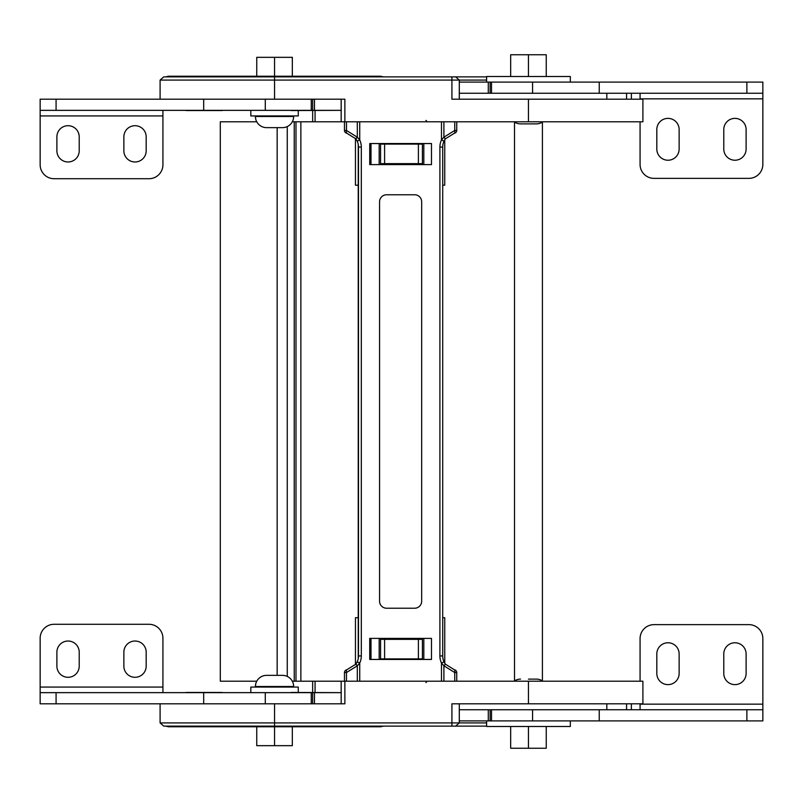 <?xml version="1.0" encoding="UTF-8"?>
<svg xmlns="http://www.w3.org/2000/svg" width="803" height="803" viewBox="0 0 803 803"><rect width="100%" height="100%" fill="white"/><g stroke="black" fill="none" stroke-linecap="round" stroke-linejoin="round"><path stroke-width="1.2" d="M383.202 76.867L380.702 76.225L168.389 76.225L165.88 76.867M274.546 76.867L163.792 76.867L160.098 80.079L459.296 80.079L455.612 76.867L274.546 76.867L274.546 99.191L344.868 99.191L344.868 121.795L341.747 121.795M486.427 76.867L455.612 76.867M642.902 121.795L642.902 99.191L528.454 99.191L528.454 121.795L642.902 121.795L344.868 121.795M528.454 99.191L451.918 99.191L451.918 76.867M315.067 110.563L315.067 121.795L344.467 121.795L344.467 130.447L346.464 130.447L346.464 121.795M292.322 121.795L315.067 121.795L312.658 121.795L312.658 110.563M384.597 144.118L384.597 163.651L380.562 163.651L380.562 144.118L422.418 144.118L422.418 163.651L418.393 163.651L418.393 144.118M379.167 164.605L379.167 143.546M423.813 164.605L423.813 143.546M384.597 163.651L418.393 163.651M370.795 143.546L370.795 164.605M341.014 110.352L291.228 110.563M222.15 110.563L186.015 110.563C183.455 110.563 183.455 110.563 186.015 110.563L186.015 110.352M631.359 99.191L631.359 93.258M626.561 93.258L626.561 99.191M606.837 99.191L606.837 93.258M267.279 76.355L266.757 76.355M267.279 76.225L270.491 76.355M270.491 76.225L282.566 76.355M282.566 76.225L286.932 76.355M123.863 136.861A11.162 11.162 0 0 1 135.024 125.7A11.162 11.162 0 0 1 146.186 136.861L146.186 150.813A11.162 11.162 0 0 1 135.024 161.975A11.162 11.162 0 0 1 123.863 150.813L123.863 136.861M56.893 136.861A11.162 11.162 0 0 1 68.054 125.7A11.162 11.162 0 0 1 79.216 136.861L79.216 150.813A11.162 11.162 0 0 1 68.054 161.975A11.162 11.162 0 0 1 56.893 150.813L56.893 136.861M274.546 99.191L40.15 99.191L40.15 110.352L341.175 110.352M314.475 110.352L314.475 99.191L341.175 99.191L341.175 121.795M312.658 99.191L312.658 110.352M265.281 99.191L265.281 110.352M162.929 110.352L162.929 164.766A13.952 13.952 0 0 1 148.977 178.718L54.102 178.718A13.952 13.952 0 0 1 40.15 164.766L40.15 110.352M723.784 129.534A11.162 11.162 0 0 1 734.946 118.372A11.162 11.162 0 0 1 746.107 129.534L746.107 149.067A11.162 11.162 0 0 1 734.946 160.229A11.162 11.162 0 0 1 723.784 149.067L723.784 129.534M656.814 129.534A11.162 11.162 0 0 1 667.976 118.372A11.162 11.162 0 0 1 679.137 129.534L679.137 149.067A11.162 11.162 0 0 1 667.976 160.229A11.162 11.162 0 0 1 656.814 149.067L656.814 129.534M459.296 93.258L762.85 93.258L762.85 82.097L762.85 164.414A13.952 13.952 0 0 1 748.898 178.366L654.023 178.366A13.952 13.952 0 0 1 640.071 164.414L640.071 121.795M459.296 82.097L762.85 82.097M490.121 93.258L490.121 82.097M532.58 93.258L532.58 82.097M640.071 99.191L640.071 93.258M486.608 82.097L486.608 76.516L570.321 76.516L570.321 82.097M542.898 121.795A11.162 11.162 0 0 1 536.414 123.873L520.505 123.873A11.162 11.162 0 0 1 514.02 121.795M546.251 76.516L546.251 54.755L510.668 54.755L510.668 76.516M528.454 76.516L528.454 54.755M250.827 110.352L250.827 115.933L298.264 115.933L298.264 110.563M293.657 115.933L293.657 116.485A11.162 11.162 0 0 1 282.495 127.647L266.586 127.647A11.162 11.162 0 0 1 255.424 116.485L255.424 115.933M292.332 76.225L292.332 57.334L256.749 57.334L256.749 76.225M274.546 76.225L274.546 57.334M570.321 720.903L570.321 726.484L486.608 726.484L486.608 720.903M292.332 726.775L292.332 745.666L256.749 745.666L256.749 726.775M274.546 726.775L274.546 745.666M546.251 726.484L546.251 748.245L510.668 748.245L510.668 726.484M528.454 726.484L528.454 748.245M734.946 684.628A11.162 11.162 0 0 0 746.107 673.466L746.107 653.933A11.162 11.162 0 0 0 734.946 642.771A11.162 11.162 0 0 0 723.784 653.933L723.784 673.466A11.162 11.162 0 0 0 734.946 684.628M667.976 684.628A11.162 11.162 0 0 0 679.137 673.466L679.137 653.933A11.162 11.162 0 0 0 667.976 642.771A11.162 11.162 0 0 0 656.814 653.933L656.814 673.466A11.162 11.162 0 0 0 667.976 684.628M459.296 709.742L762.85 709.742L762.85 720.903L762.85 638.586A13.952 13.952 0 0 0 748.898 624.634L654.023 624.634A13.952 13.952 0 0 0 640.071 638.586L640.071 681.205M459.296 720.903L762.85 720.903M490.121 709.742L490.121 720.903M532.58 709.742L532.58 720.903M640.071 703.809L640.071 709.742M266.586 675.353L282.495 675.353A11.162 11.162 0 0 1 293.657 686.515L255.424 686.515A11.162 11.162 0 0 1 266.586 675.353L274.546 675.353M293.657 687.067L293.657 686.515M255.424 687.067L255.424 686.515M282.495 675.353L281.431 675.353M383.202 726.133L380.702 726.775L168.389 726.775L165.88 726.133M486.427 726.133L163.792 726.133L160.098 722.921L459.296 722.921L455.612 726.133M341.014 692.648L291.228 692.437M222.15 692.437L186.015 692.437C183.455 692.437 183.455 692.437 186.015 692.437L186.015 692.648M631.359 703.809L631.359 709.742M312.658 692.437L312.658 681.205L341.175 681.205L341.175 703.809L314.475 703.809L314.475 692.648L341.175 692.648M384.597 658.882L380.562 658.882L380.562 639.349L384.597 639.349L384.597 658.882L422.418 658.882L422.418 639.349L418.393 639.349L418.393 658.882M384.597 639.349L418.393 639.349M423.813 638.395L423.813 659.454M379.167 638.395L379.167 659.454M370.795 659.454L370.795 638.395M642.902 681.205L642.902 703.809L528.454 703.809L528.454 681.205L642.902 681.205L341.747 681.205M528.454 703.809L451.918 703.809L451.918 726.133M344.868 681.205L344.868 703.809L274.546 703.809L274.546 726.133M606.837 703.809L606.837 709.742M626.561 709.742L626.561 703.809M267.279 726.645L266.757 726.645M267.279 726.775L270.491 726.645M270.491 726.775L282.566 726.645M282.566 726.775L286.932 726.645M528.454 679.127L536.414 679.127A11.162 11.162 0 0 1 542.898 681.205M520.505 679.127A11.162 11.162 0 0 0 514.02 681.205M536.414 679.127L535.34 679.127M250.827 692.648L250.827 687.067L298.264 687.067L298.264 692.437M135.024 677.3A11.162 11.162 0 0 0 146.186 666.139L146.186 652.187A11.162 11.162 0 0 0 135.024 641.025A11.162 11.162 0 0 0 123.863 652.187L123.863 666.139A11.162 11.162 0 0 0 135.024 677.3M68.054 677.3A11.162 11.162 0 0 0 79.216 666.139L79.216 652.187A11.162 11.162 0 0 0 68.054 641.025A11.162 11.162 0 0 0 56.893 652.187L56.893 666.139A11.162 11.162 0 0 0 68.054 677.3M274.546 703.809L40.15 703.809L40.15 692.648L314.475 692.648M312.658 703.809L312.658 692.648M265.281 703.809L265.281 692.648M162.929 692.648L162.929 638.234A13.952 13.952 0 0 0 148.977 624.282L54.102 624.282A13.952 13.952 0 0 0 40.15 638.234L40.15 692.648M346.464 681.205L346.464 672.553A2.81 0.793 -99.6 0 1 346.806 669.782A2.81 2.81 0 0 0 344.467 672.553L344.467 681.205M454.187 669.742A14.032 14.032 0 0 0 454.408 669.782L445.364 664.161L443.898 665.797L454.749 672.553A2.81 0.793 99.6 0 0 454.408 669.782A2.81 2.81 0 0 1 456.746 672.553L454.749 672.553L454.749 681.205M344.467 672.553L346.464 672.553L357.315 665.797L355.849 664.161L346.806 669.782A14.032 14.032 0 0 0 347.026 669.742M456.746 681.205L456.746 672.553M357.315 681.205L357.315 665.797L359.734 663.047L357.194 661.863L355.849 664.161A14.032 14.032 0 0 0 358.499 655.941A14.032 14.032 0 0 1 357.194 661.863M444.019 661.863A14.032 14.032 0 0 1 442.714 655.941A14.032 14.032 0 0 0 445.364 664.161L444.019 661.863L441.479 663.047L443.898 665.797L443.898 681.205M431.482 659.454L369.731 659.454L369.731 638.395L431.482 638.395L431.482 659.454M454.749 121.795L454.749 130.447L443.898 137.203L441.479 139.953A16.843 16.843 0 0 0 439.903 147.059L442.714 147.059A14.032 14.032 0 0 1 444.019 141.137A14.032 14.032 0 0 0 442.714 147.059L442.714 655.941L439.903 655.941A16.843 16.843 0 0 0 441.479 663.047L441.479 681.205L359.734 681.205L359.734 663.047A16.843 16.843 0 0 0 361.31 655.941L358.499 655.941L358.499 147.059A14.032 14.032 0 0 0 357.194 141.137A14.032 14.032 0 0 1 358.499 147.059L361.31 147.059A16.843 16.843 0 0 0 359.734 139.953L357.315 137.203L346.464 130.447A2.81 0.793 -80.4 0 0 346.806 133.218L355.849 138.839L357.194 141.137L359.734 139.953L359.734 121.795L441.479 121.795L441.479 139.953L444.019 141.137L445.364 138.839L454.408 133.218A2.81 2.81 0 0 0 456.746 130.447L456.746 121.795M421.665 601.206A7.016 7.016 0 0 1 414.639 608.222L386.574 608.222A7.016 7.016 0 0 1 379.558 601.206L379.558 201.794A7.016 7.016 0 0 1 386.574 194.778L414.639 194.778A7.016 7.016 0 0 1 421.665 201.794L421.665 601.206M369.731 143.546L369.731 164.605L431.482 164.605L431.482 143.546L369.731 143.546M346.806 133.218A2.81 2.81 0 0 1 344.467 130.447A2.81 2.81 0 0 0 346.806 133.218A14.032 14.032 0 0 1 347.026 133.258A14.032 14.032 0 0 0 346.806 133.218M355.849 138.839A14.032 14.032 0 0 1 357.194 141.137A14.032 14.032 0 0 0 355.849 138.839L357.315 137.203L357.315 121.795M454.749 130.447A2.81 0.793 80.4 0 1 454.408 133.218A2.81 2.81 0 0 0 456.746 130.447A2.81 2.81 0 0 1 454.408 133.218A14.032 14.032 0 0 0 454.187 133.258A14.032 14.032 0 0 1 454.408 133.218A2.81 2.81 0 0 0 456.746 130.447L454.749 130.447M443.898 121.795L443.898 137.203L445.364 138.839A14.032 14.032 0 0 0 444.019 141.137A14.032 14.032 0 0 1 445.364 138.839M355.448 664.683L355.448 617.728L358.238 617.728M358.238 658.621L358.238 144.379M442.714 617.728L444.742 617.728L444.742 663.218M315.067 692.437L315.067 681.205L292.322 681.205M542.406 680.884L542.406 122.116M514.502 680.884L514.502 122.116M444.742 139.782L444.742 185.192L442.714 185.192M358.238 185.192L355.448 185.192L355.448 138.317M256.769 121.795L220.293 121.795L220.293 681.205L256.769 681.205M277.155 127.647L277.155 675.353M381.194 76.355L167.887 76.355M459.296 99.191L459.296 80.079L486.608 80.079M371.006 164.605L371.006 143.546M311.263 99.191L311.263 110.352M203.691 99.191L203.691 110.352M56.08 99.191L56.08 110.352M162.929 115.933L40.15 115.933M488.294 93.258L488.294 82.097M491.516 93.258L491.516 82.097M599.239 93.258L599.239 82.097M746.88 93.258L746.88 82.097M762.85 98.839L640.071 98.839M293.657 116.485L255.424 116.485M488.294 709.742L488.294 720.903M491.516 709.742L491.516 720.903M599.239 709.742L599.239 720.903M746.88 709.742L746.88 720.903M762.85 704.161L640.071 704.161M381.194 726.645L167.887 726.645M371.006 638.395L371.006 659.454M459.296 703.809L459.296 722.921L486.608 722.921M311.263 703.809L311.263 692.648M203.691 703.809L203.691 692.648M56.08 703.809L56.08 692.648M162.929 687.067L40.15 687.067M439.903 147.059L439.903 655.941M361.31 655.941L361.31 147.059M295.986 681.205L295.986 121.795M300.864 121.795L300.864 681.205M294.239 121.795L294.239 681.205M287.263 676.417L287.263 126.583M160.098 99.191L160.098 80.079M425.911 120.4L427.306 121.795M160.098 703.809L160.098 722.921M425.911 682.6L427.306 681.205"/></g></svg>
